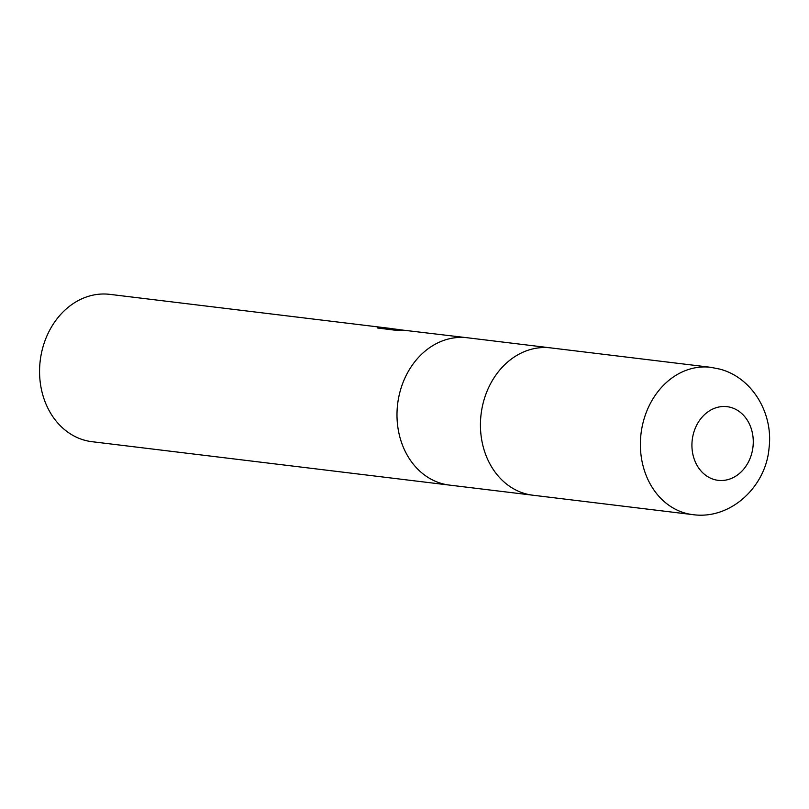 <?xml version="1.0" encoding="UTF-8"?>
<svg xmlns="http://www.w3.org/2000/svg" width="809" height="809" viewBox="0 0 809 809"><rect width="100%" height="100%" fill="white"/><g stroke="black" fill="none" stroke-linecap="round" stroke-linejoin="round"><path stroke-width="1.21" d="M467.541 337.788A74.206 61.15 96.9 0 0 467.299 337.757A74.206 61.15 96.9 0 0 398.301 399.565A74.206 61.15 96.9 0 0 442.078 483.64A74.206 61.15 96.9 0 0 449.41 485.087A74.206 61.15 96.9 0 0 449.662 485.117M550.99 347.921A74.206 61.15 96.9 0 0 550.737 347.89A74.206 61.15 96.9 0 0 481.749 409.698A74.206 61.15 96.9 0 0 525.526 493.763A74.206 61.15 96.9 0 0 532.858 495.219A74.206 61.15 96.9 0 0 533.101 495.239M392.416 328.666L109.872 294.365A74.206 61.15 96.9 0 0 40.875 356.172A74.206 61.15 96.9 0 0 84.652 440.248A74.206 61.15 96.9 0 0 91.983 441.694L449.41 485.087A74.206 61.15 96.9 0 1 442.078 483.64A74.206 61.15 96.9 0 1 398.301 399.565A74.206 61.15 96.9 0 1 467.299 337.757L391.627 328.778L404.965 330.396L394.104 330.072L377.651 328.019L380.412 327.332L396.167 329.212M396.764 329.273L399.565 329.566M380.179 328.383L380.412 327.332M391.404 329.748L391.627 328.778M467.299 337.757L550.737 347.89A74.206 61.15 96.9 0 0 481.749 409.698A74.206 61.15 96.9 0 0 525.526 493.763A74.206 61.15 96.9 0 0 532.858 495.209L449.41 485.087M685.466 513.189A74.206 61.15 96.9 0 0 692.797 514.635L692.797 514.635C730.567 519.985 765.951 486.694 769.046 448.075C773.465 413.723 752.552 377.601 719.727 369.096L710.676 367.306A74.206 61.15 96.9 0 0 641.689 429.114A74.206 61.15 96.9 0 0 685.466 513.189M714.458 479.606A37.103 30.58 96.9 0 0 752.178 451.644A37.103 30.58 96.9 0 0 730.739 407.392A37.103 30.58 96.9 0 0 693.02 435.353A37.103 30.58 96.9 0 0 714.458 479.606M550.737 347.89L710.676 367.306M532.858 495.209L692.797 514.635"/></g></svg>

